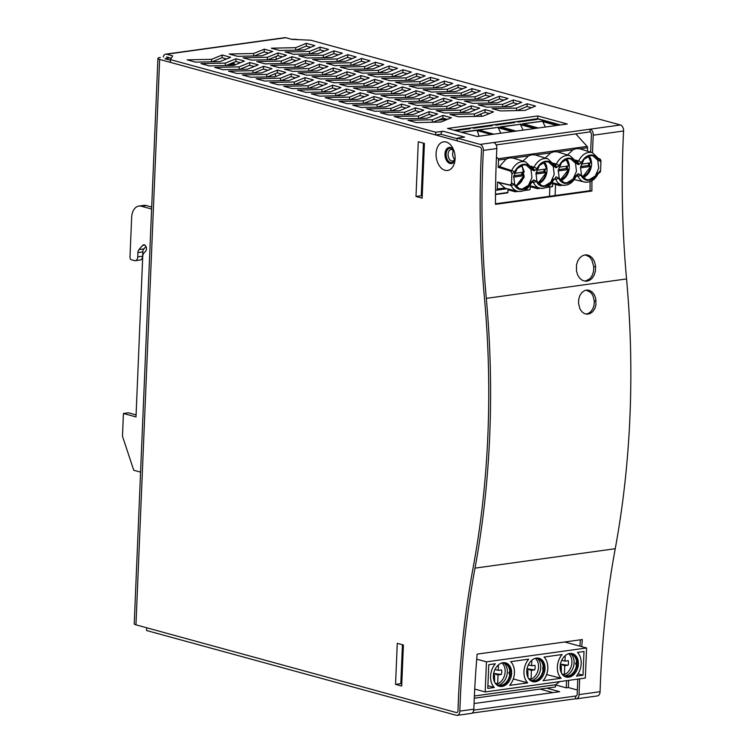<?xml version="1.0" encoding="UTF-8"?>
<svg xmlns="http://www.w3.org/2000/svg" width="753" height="753" viewBox="0 0 753 753"><rect width="100%" height="100%" fill="white"/><g stroke="black" fill="none" stroke-linecap="round" stroke-linejoin="round"><path stroke-width="1.13" d="M170.169 57.972L164.916 58.696L170.47 60.221M160.314 57.435A7.003 1.431 2.4 0 0 157.923 58.405L134.222 623.813A7.003 1.431 2.4 0 0 135.954 624.839L456.374 712.554A2.334 1.515 -97.9 0 0 456.789 712.583A2.334 1.515 -97.9 0 0 458.003 710.653A703.923 458.106 82.1 0 1 473.223 567.103A703.923 458.106 -97.9 0 0 458.003 710.653A2.334 1.515 82.1 0 1 456.789 712.583A2.334 1.515 82.1 0 1 456.374 712.554L146.684 627.776L146.571 630.515L456.262 715.284A5.13 3.341 82.1 0 0 457.175 715.35L471.199 713.411A5.13 3.341 -97.9 0 0 473.872 709.175A701.128 456.29 82.1 0 1 477.157 654.112L582.333 639.542A701.128 456.29 -97.9 0 0 581.74 646.648M566.576 680.665L566.275 687.856L568.383 687.564L577.353 690.021M157.923 58.405A7.003 1.431 2.4 0 0 159.655 59.431L480.075 147.136A2.334 1.515 82.1 0 1 481.506 149.866A703.923 458.106 -97.9 0 0 484.48 298.404A694.605 452.045 82.1 0 1 473.223 567.103A694.605 452.045 -97.9 0 0 484.48 298.404A703.923 458.106 82.1 0 1 481.506 149.866A2.334 1.515 -97.9 0 0 480.075 147.136L457.099 140.849L457.212 138.11L480.188 144.397A5.13 3.341 82.1 0 1 483.351 150.412L496.848 148.539A5.13 3.341 -97.9 0 0 493.686 142.533L590.098 129.177A5.13 3.341 82.1 0 1 593.26 135.192A701.128 456.29 -97.9 0 0 592.507 152.718M440.9 134.241L435.629 134.975L170.376 62.367L170.498 59.628L435.752 132.236L443.122 131.22A2.805 2.052 105.3 0 0 440.9 134.241L457.193 138.703M291.665 39.316A7.003 1.431 -177.6 0 1 298.339 39.664M451.715 163.523A8.161 5.309 82.1 0 1 445.597 156.153A8.161 5.309 82.1 0 1 449.475 147.39M423.459 143.174L421.256 195.742L422.217 196.006M402.441 644.747L400.803 683.639L401.773 683.903M455.104 158.751A14.448 9.403 82.1 0 1 454.605 162.413A14.448 9.403 82.1 0 1 441.079 167.9A14.448 9.403 82.1 0 1 438.058 146.073A14.448 9.403 82.1 0 1 452.562 147.673A14.448 9.403 82.1 0 1 455.104 158.751M422.132 198.152L424.419 143.437L418.291 141.752L415.995 196.477L422.132 198.152M401.678 686.049L403.401 645.01L397.264 643.335L395.551 684.373L401.678 686.049M235.36 64.758A9.328 6.815 105.3 0 0 234.343 64.363A9.328 6.815 105.3 0 0 229.26 65.492M400.803 683.639L395.551 684.373M421.256 195.742L415.995 196.477M453.457 149.499A8.161 5.309 -97.9 0 0 449.212 147.409A8.161 5.309 -97.9 0 0 445.079 156.219A8.161 5.309 -97.9 0 0 451.452 163.57A8.161 5.309 -97.9 0 0 454.972 160.408M435.629 134.975L435.752 132.236M170.498 59.628L172.729 55.901L166.601 54.225A5.13 3.341 -97.9 0 0 165.688 54.16A5.13 3.341 -97.9 0 0 163.194 57.04M496.142 144.915L589.985 131.916L590.098 129.177L620.425 124.979L310.735 40.201L291.938 39.391L285.801 37.716A5.13 3.341 -97.9 0 0 284.888 37.65L165.688 54.16M443.122 131.22L464.582 137.093L457.212 138.11M516.53 108.103L527.138 103.773L535.552 106.079L524.945 110.399L500.491 110.936L492.076 108.63L516.53 108.103L516.426 110.587M502.731 104.319L513.339 99.998L521.754 102.304L511.146 106.625L486.692 107.152L478.277 104.855L502.731 104.319L502.627 106.813M488.932 100.544L499.54 96.224L507.955 98.521L497.347 102.841L472.893 103.377L464.479 101.081L488.932 100.544L488.829 103.029M475.134 96.77L485.741 92.44L494.156 94.746L483.548 99.067L459.095 99.603L450.68 97.297L475.134 96.77L475.03 99.255M461.335 92.986L471.943 88.666L480.358 90.972L469.74 95.292L445.296 95.829L436.881 93.523L461.335 92.986L461.231 95.48M447.536 89.212L458.144 84.891L466.549 87.188L455.942 91.518L431.497 92.045L423.082 89.748L447.536 89.212L447.433 91.697M433.737 85.437L444.345 81.108L452.751 83.414L442.143 87.734L417.699 88.27L409.284 85.964L433.737 85.437L433.634 87.922M419.939 81.653L430.547 77.333L438.952 79.639L428.344 83.96L403.9 84.496L395.485 82.19L419.939 81.653L419.835 84.148M406.14 77.879L416.748 73.559L425.153 75.855L414.545 80.185L390.092 80.712L381.686 78.416L406.14 77.879L406.036 80.364M392.341 74.105L402.949 69.775L411.354 72.081L400.747 76.401L376.293 76.938L367.888 74.632L392.341 74.105L392.228 76.59M378.533 70.321L389.15 66L397.556 68.307L386.948 72.627L362.494 73.163L354.089 70.857L378.533 70.321L378.43 72.815M364.734 66.546L375.342 62.226L383.757 64.523L373.149 68.852L348.695 69.38L340.29 67.083L364.734 66.546L364.631 69.031M350.936 62.772L361.544 58.452L369.958 60.748L359.35 65.069L334.897 65.605L326.491 63.299L350.936 62.772L350.832 65.257M337.137 58.988L347.745 54.668L356.16 56.974L345.552 61.294L321.098 61.831L312.693 59.525L337.137 58.988L337.033 61.482M323.338 55.214L333.946 50.893L342.361 53.199L331.753 57.52L307.299 58.047L298.885 55.75L323.338 55.214L323.235 57.708M309.539 51.439L320.147 47.119L328.562 49.416L317.954 53.736L293.501 54.272L285.086 51.976L309.539 51.439L309.436 53.924M295.741 47.665L306.349 43.335L314.763 45.641L304.156 49.962L279.702 50.498L271.287 48.192L295.741 47.665L295.637 50.15M474.456 113.929L485.064 109.599L493.479 111.905L482.871 116.226L458.417 116.762L450.002 114.456L474.456 113.929L474.352 116.414M460.657 110.145L471.265 105.825L479.68 108.131L469.072 112.451L444.618 112.988L436.203 110.682L460.657 110.145L460.554 112.639M446.858 106.371L457.466 102.05L465.881 104.347L455.273 108.677L430.82 109.204L422.405 106.907L446.858 106.371L446.755 108.856M433.06 102.596L443.668 98.267L452.082 100.573L441.474 104.893L417.021 105.429L408.606 103.123L433.06 102.596L432.956 105.081M419.261 98.812L429.869 94.492L438.284 96.798L427.676 101.118L403.222 101.655L394.807 99.349L419.261 98.812L419.157 101.307M405.462 95.038L416.07 90.718L424.485 93.014L413.877 97.344L389.423 97.871L381.009 95.575L405.462 95.038L405.359 97.523M391.664 91.264L402.271 86.943L410.686 89.24L400.078 93.56L375.625 94.097L367.21 91.791L391.664 91.264L391.56 93.748M377.865 87.48L388.473 83.159L396.887 85.466L386.27 89.786L361.826 90.322L353.411 88.016L377.865 87.48L377.761 89.974M364.066 83.705L374.674 79.385L383.079 81.691L372.471 86.011L348.027 86.539L339.612 84.242L364.066 83.705L363.963 86.2M350.267 79.931L360.875 75.611L369.281 77.907L358.673 82.228L334.228 82.764L325.814 80.467L350.267 79.931L350.164 82.416M336.469 76.157L347.077 71.827L355.482 74.133L344.874 78.453L320.43 78.99L312.015 76.684L336.469 76.157L336.365 78.641M322.67 72.373L333.278 68.052L341.683 70.358L331.075 74.679L306.622 75.215L298.216 72.909L322.67 72.373L322.566 74.867M308.871 68.598L319.479 64.278L327.884 66.575L317.277 70.904L292.823 71.431L284.418 69.135L308.871 68.598L308.758 71.083M295.063 64.824L305.68 60.494L314.086 62.8L303.478 67.121L279.024 67.657L270.619 65.351L295.063 64.824L294.96 67.309M281.264 61.04L291.872 56.72L300.287 59.026L289.679 63.346L265.225 63.883L256.82 61.577L281.264 61.04L281.161 63.534M267.466 57.266L278.073 52.945L286.488 55.242L275.88 59.572L251.427 60.099L243.021 57.802L267.466 57.266L267.362 59.751M253.667 53.491L264.275 49.161L272.69 51.468L262.082 55.788L237.628 56.324L229.223 54.018L253.667 53.491L253.563 55.976M432.382 119.755L442.999 115.435L451.405 117.732L440.797 122.052L416.343 122.588L407.938 120.282L432.382 119.755L432.278 122.24M418.583 115.971L429.191 111.651L437.606 113.957L426.998 118.277L402.544 118.814L394.139 116.508L418.583 115.971L418.48 118.466M404.785 112.197L415.392 107.877L423.807 110.173L413.199 114.503L388.746 115.03L380.34 112.734L404.785 112.197L404.681 114.682M390.986 108.423L401.594 104.102L410.009 106.399L399.401 110.719L374.947 111.256L366.532 108.959L390.986 108.423L390.882 110.907M377.187 104.648L387.795 100.318L396.21 102.624L385.602 106.945L361.148 107.481L352.733 105.175L377.187 104.648L377.084 107.133M363.388 100.864L373.996 96.544L382.411 98.85L371.803 103.17L347.349 103.707L338.935 101.401L363.388 100.864L363.285 103.359M349.59 97.09L360.198 92.77L368.612 95.066L358.004 99.396L333.551 99.923L325.136 97.626L349.59 97.09L349.486 99.575M335.791 93.316L346.399 88.986L354.814 91.292L344.206 95.612L319.752 96.149L311.337 93.843L335.791 93.316L335.687 95.8M321.992 89.532L332.6 85.211L341.015 87.517L330.407 91.838L305.953 92.374L297.539 90.068L321.992 89.532L321.889 92.026M308.193 85.757L318.801 81.437L327.216 83.734L316.608 88.063L292.155 88.59L283.74 86.294L308.193 85.757L308.09 88.242M294.395 81.983L305.003 77.653L313.417 79.959L302.8 84.28L278.356 84.816L269.941 82.51L294.395 81.983L294.291 84.468M280.596 78.199L291.204 73.879L299.609 76.185L289.001 80.505L264.557 81.042L256.142 78.736L280.596 78.199L280.493 80.693M266.797 74.425L277.405 70.104L285.811 72.401L275.203 76.731L250.758 77.258L242.344 74.961L266.797 74.425L266.694 76.91M252.999 70.65L263.606 66.32L272.012 68.627L261.404 72.947L236.96 73.483L228.545 71.177L252.999 70.65L252.895 73.135M239.2 66.866L249.808 62.546L258.213 64.852L247.605 69.172L223.152 69.709L214.746 67.403L239.2 66.866L239.096 69.361M225.401 63.092L236.009 58.772L244.414 61.068L233.806 65.398L209.353 65.925L200.947 63.628L225.401 63.092L225.288 65.577M211.593 59.318L222.21 54.997L230.616 57.294L220.008 61.614L195.554 62.151L187.149 59.845L211.593 59.318L211.489 61.802M537.821 115.953L567.254 124.01L476.978 136.509L447.536 128.452L537.821 115.953L537.708 118.682L560.543 124.942M171.308 58.282L166.488 56.964M212.12 61.793L222.088 57.727L226.559 58.95M225.928 65.567L235.887 61.511L240.358 62.725M239.727 69.342L249.685 65.285L254.156 66.509M253.526 73.126L263.494 69.06L267.955 70.283M267.324 76.9L277.292 72.834L281.754 74.058M281.123 80.675L291.091 76.618L295.553 77.841M294.922 84.458L304.89 80.392L309.351 81.616M308.721 88.233L318.688 84.167L323.15 85.39M322.519 92.007L332.487 87.95L336.949 89.165M336.318 95.782L346.286 91.725L350.747 92.948M350.117 99.565L360.085 95.499L364.546 96.723M363.915 103.34L373.883 99.283L378.345 100.497M377.714 107.114L387.682 103.057L392.144 104.281M391.513 110.898L401.481 106.832L405.942 108.055M405.312 114.672L415.279 110.616L419.741 111.83M419.11 118.447L429.078 114.39L433.54 115.614M432.909 122.231L442.877 118.165L447.348 119.388M254.194 55.967L264.162 51.901L268.623 53.124M267.993 59.741L277.961 55.675L282.422 56.899M281.791 63.516L291.759 59.459L296.23 60.673M295.59 67.29L305.558 63.233L310.029 64.457M309.398 71.074L319.357 67.008L323.828 68.231M323.197 74.848L333.155 70.791L337.626 72.006M336.996 78.623L346.964 74.566L351.425 75.789M350.794 82.406L360.762 78.34L365.224 79.564M364.593 86.181L374.561 82.124L379.023 83.338M378.392 89.955L388.36 85.898L392.821 87.122M392.191 93.739L402.158 89.673L406.62 90.897M405.989 97.513L415.957 93.447L420.419 94.671M419.788 101.288L429.756 97.231L434.217 98.455M433.587 105.072L443.555 101.006L448.016 102.229M447.386 108.846L457.353 104.78L461.815 106.004M461.184 112.621L471.152 108.564L475.614 109.787M474.983 116.404L484.951 112.338L489.412 113.562M296.268 50.131L306.236 46.074L310.697 47.298M310.067 53.915L320.034 49.849L324.496 51.072M323.865 57.689L333.833 53.632L338.295 54.847M337.664 61.464L347.632 57.407L352.093 58.63M351.463 65.247L361.431 61.181L365.892 62.405M365.261 69.022L375.229 64.956L379.7 66.179M379.06 72.796L389.028 68.739L393.499 69.963M392.859 76.58L402.827 72.514L407.298 73.738M406.667 80.355L416.625 76.288L421.096 77.512M420.466 84.129L430.434 80.072L434.895 81.296M434.265 87.913L444.232 83.847L448.694 85.07M448.063 91.687L458.031 87.621L462.493 88.845M461.862 95.462L471.83 91.405L476.291 92.619M475.661 99.236L485.629 95.179L490.09 96.403M489.459 103.02L499.427 98.954L503.889 100.177M503.258 106.794L513.226 102.737L517.688 103.952M517.057 110.569L527.025 106.512L531.486 107.735M454.134 130.26L537.708 118.682M620.425 124.979A5.13 3.341 82.1 0 1 623.588 130.984A701.128 456.29 82.1 0 0 626.552 278.93L486.306 298.357A701.128 456.29 82.1 0 1 483.351 150.412M595.567 266.656L595.407 271.099L594.155 275.221L591.952 278.525L589.091 280.605L586.145 281.283L582.756 280.53L579.942 278.441L577.767 275.221L576.506 271.174L576.469 264.934L577.758 260.858L579.979 257.601L582.869 255.512L586.069 254.806L589.232 255.54L592.018 257.62L594.136 260.839L595.359 264.84L595.567 266.656L593.74 266.637L593.571 271.118L592.31 275.269L590.088 278.582L585.232 281.236M591.933 180.739A701.128 456.29 -97.9 0 0 591.905 191.008L495.493 204.364A701.128 456.29 82.1 0 1 496.848 148.539M457.175 715.35A5.13 3.341 82.1 0 0 459.848 711.124A701.128 456.29 82.1 0 1 475.002 568.139A697.4 453.861 -97.9 0 0 486.306 298.357M579.678 678.848A701.128 456.29 -97.9 0 0 579.048 694.614L600.085 691.696A701.128 456.29 82.1 0 1 615.239 548.711A697.4 453.861 -97.9 0 0 626.552 278.93M579.048 694.614A5.13 3.341 82.1 0 1 576.374 698.84A5.13 3.341 82.1 0 1 575.461 698.775L575.584 696.036L576.384 695.923M600.085 691.696A5.13 3.341 82.1 0 1 597.411 695.923L576.374 698.84M577.805 679.112A703.923 458.106 -97.9 0 0 577.212 694.144A2.334 1.515 82.1 0 1 575.998 696.064A2.334 1.515 82.1 0 1 575.584 696.036L473.778 710.145M472.056 713.1L575.461 698.775M403.203 649.613L402.215 650.008M402.488 666.791L401.5 667.186M552.947 692.609L540.108 689.099M401.886 681.23L400.888 681.634M401.405 669.323L402.384 669.304M402.601 664.052L401.613 664.457M401.236 673.408L402.215 673.38M402.318 670.895L401.34 670.914M401.133 675.752L402.102 676.015M402.149 674.98L401.17 674.999M402.13 652.164L403.1 652.136M403.326 646.874L402.328 647.279M401.951 656.24L402.93 656.221M403.034 653.736L402.055 653.755M401.857 658.602L402.817 658.866M402.864 657.811L401.886 657.84M474.07 703.537L559.658 691.678L546.819 688.167M578.558 303.384L578.709 299.317L579.857 295.543L581.871 292.531L584.488 290.63L587.171 290.027L589.486 290.404L592.131 291.985L594.277 294.658L595.67 298.169L595.924 304.974L594.748 308.711L592.715 311.695L590.088 313.587L586.982 314.217L584.319 313.549L581.796 311.657L579.866 308.739L578.558 303.384M589.985 131.916A2.334 1.515 82.1 0 1 591.425 134.646A703.923 458.106 -97.9 0 0 590.672 152.153M585.373 254.834L589.505 256.895L591.82 259.841L593.74 266.637M590.079 181.605A703.923 458.106 -97.9 0 0 590.07 190.688L495.493 203.79M586.258 290.103L590.936 292.616L592.912 295.543L594.258 300.927L594.089 304.927L592.931 308.626L590.907 311.601L588.291 313.502L586.069 314.114M580.422 639.815A703.923 458.106 -97.9 0 0 579.895 646.149M222.21 54.997L222.088 57.727M236.009 58.772L235.887 61.511M249.685 65.285L249.808 62.546M263.606 66.32L263.494 69.06M277.405 70.104L277.292 72.834M291.204 73.879L291.091 76.618M305.003 77.653L304.89 80.392M318.801 81.437L318.688 84.167M332.6 85.211L332.487 87.95M346.286 91.725L346.399 88.986M360.085 95.499L360.198 92.77M373.883 99.283L373.996 96.544M387.682 103.057L387.795 100.318M401.481 106.832L401.594 104.102M415.279 110.616L415.392 107.877M429.191 111.651L429.078 114.39M442.877 118.165L442.999 115.435M264.275 49.161L264.162 51.901M277.961 55.675L278.073 52.945M291.872 56.72L291.759 59.459M305.68 60.494L305.558 63.233M319.479 64.278L319.357 67.008M333.278 68.052L333.155 70.791M347.077 71.827L346.964 74.566M360.875 75.611L360.762 78.34M374.561 82.124L374.674 79.385M388.473 83.159L388.36 85.898M402.271 86.943L402.158 89.673M415.957 93.447L416.07 90.718M429.756 97.231L429.869 94.492M443.555 101.006L443.668 98.267M457.466 102.05L457.353 104.78M471.265 105.825L471.152 108.564M484.951 112.338L485.064 109.599M306.349 43.335L306.236 46.074M320.147 47.119L320.034 49.849M333.946 50.893L333.833 53.632M347.632 57.407L347.745 54.668M361.431 61.181L361.544 58.452M375.342 62.226L375.229 64.956M389.15 66L389.028 68.739M402.949 69.775L402.827 72.514M416.625 76.288L416.748 73.559M430.547 77.333L430.434 80.072M444.232 83.847L444.345 81.108M458.031 87.621L458.144 84.891M471.943 88.666L471.83 91.405M485.741 92.44L485.629 95.179M499.54 96.224L499.427 98.954M513.339 99.998L513.226 102.737M527.138 103.773L527.025 106.512M590.07 190.688L591.905 191.008M568.374 687.564A2.805 2.052 105.3 0 0 568.374 687.555L568.675 680.373M454.614 159.344A5.826 3.793 82.1 0 1 453.41 150.628M594.258 300.927L596.084 300.955M140.585 472.131L133.77 470.267L122.475 436.279L123.426 413.472L136.001 416.917L142.731 256.302A4.659 3.031 82.1 0 1 143.767 253.319L145.677 251.135A3.492 2.278 -97.9 0 0 146.214 247.088A3.492 2.278 -97.9 0 0 143.672 244.81A3.492 2.278 -97.9 0 0 142.628 245.412L138.957 249.601A4.659 3.031 -97.9 0 0 137.931 252.575L137.743 256.895A4.659 3.031 82.1 0 1 135.324 260.67A4.659 3.031 82.1 0 1 134.486 260.613L131.427 259.776A2.334 1.515 82.1 0 1 129.987 257.074L131.653 217.401A13.987 9.102 -97.9 0 1 138.928 206.068L143.832 205.39A13.987 9.102 82.1 0 1 146.327 205.56L141.423 206.247A13.987 9.102 -97.9 0 0 138.928 206.068M136.086 414.912L128.339 412.795L123.426 413.472M151.692 207.037L146.327 205.56M151.607 209.033L141.423 206.247M135.324 260.67L140.227 259.992A4.659 3.031 -97.9 0 0 142.656 256.218L142.835 251.897A4.659 3.031 82.1 0 1 143.87 248.923L145.988 246.504M513.198 122.08L514.836 122.532L496.029 125.139L494.363 124.687M490.937 125.158L492.575 125.619L473.769 128.217L472.103 127.775M468.677 128.245L470.314 128.697L455.791 130.711M537.181 118.758L560.016 125.007M535.458 118.993L537.105 119.445L518.299 122.052L516.633 121.6M587.425 151.146L587.575 147.748A1.402 0.913 -97.9 0 0 587.133 146.411L575.753 133.883M597.618 173.538L600.565 170.818L600.95 161.462A2.334 1.515 -97.9 0 0 599.548 158.77L598.71 158.516M600.565 170.818A2.334 1.515 82.1 0 1 599.35 172.71A2.334 1.515 82.1 0 1 599.096 172.71M589.514 165.829L589.731 162.949M580.422 167.863L590.587 166.451A10.918 7.982 -74.7 0 1 582.173 176.418M580.619 166.573L588.394 165.491L590.719 166.197M588.592 163.1A12.067 8.829 -74.7 0 1 588.582 163.655A12.067 8.829 -74.7 0 1 588.394 165.491M587.66 156.37A10.918 7.982 -74.7 0 1 590.738 162.808L581.278 164.116M522.723 175.082A12.349 9.036 105.3 0 0 522.94 172.202M513.631 177.115L523.796 175.703A10.918 7.982 -74.7 0 1 515.381 185.671M520.878 165.613A10.918 7.982 -74.7 0 1 523.947 172.061L514.497 173.369M513.828 175.826L521.613 174.743L523.928 175.449M521.81 172.352A12.067 8.829 -74.7 0 1 521.791 172.908A12.067 8.829 -74.7 0 1 521.613 174.743M544.984 172.004L545.2 169.114M535.891 174.028L546.057 172.625A10.918 7.982 -74.7 0 1 537.651 182.584M536.089 172.738L543.873 171.665L546.189 172.362M544.071 169.274A12.067 8.829 -74.7 0 1 544.061 169.82A12.067 8.829 -74.7 0 1 543.873 171.665M543.139 162.535A10.918 7.982 -74.7 0 1 546.207 168.973L536.757 170.282M567.254 168.917L567.461 166.027M558.161 170.95L568.327 169.538A10.918 7.982 -74.7 0 1 559.912 179.506M558.35 169.651L566.134 168.578L568.459 169.284M566.331 166.187A12.067 8.829 -74.7 0 1 566.322 166.742A12.067 8.829 -74.7 0 1 566.134 168.578M565.399 159.448A10.918 7.982 -74.7 0 1 568.477 165.895L559.018 167.204M545.379 127.041L542.574 121.214L523.326 123.878M461.325 132.227L476.988 130.062L479.049 136.227M500.849 133.206L498.053 127.379L478.795 130.043M523.109 130.118L520.314 124.292L501.056 126.965M588.902 155.871A12.349 9.036 -74.7 0 1 590.983 168.051A12.349 9.036 -74.7 0 1 582.991 177.473M522.111 165.123L524.182 177.303L516.2 186.725M544.381 162.046A12.349 9.036 -74.7 0 1 546.452 174.216A12.349 9.036 -74.7 0 1 538.461 183.647M566.642 158.958A12.349 9.036 -74.7 0 1 568.722 171.138A12.349 9.036 -74.7 0 1 560.731 180.56M575.499 160.069L578.633 161.001L576.873 161.914L575.998 161.368L575.941 163.156A12.867 9.412 -74.7 0 0 559.328 165.462L556.015 167.684L553.737 164.455L553.681 166.244A12.867 9.412 -74.7 0 0 537.058 168.54L534.583 170.649L533.171 167.966L531.467 167.533L531.42 169.321A12.867 9.412 -74.7 0 0 514.798 171.628L512.313 173.736L510.496 171.1A2.334 1.515 82.1 0 1 511.899 173.792L511.513 183.158A2.334 1.515 82.1 0 1 510.299 185.04A2.334 1.515 82.1 0 1 509.913 185.022L497.601 182.066L497.3 189.041A1.402 0.913 82.1 0 1 496.575 190.18A1.402 0.913 82.1 0 1 496.415 190.18L495.549 190.067M599.548 158.77L598.259 158.29L598.211 160.078A12.867 9.412 -74.7 0 0 581.589 162.375L578.276 164.596L576.873 161.914M530.978 166.234L534.103 167.175L533.171 167.966L531.825 167.561M553.239 163.156L556.373 164.088L554.613 164.992M565.239 185.229A15.201 11.116 -74.7 0 1 562.105 185.087C567.96 185.953 572.581 183.139 575.979 176.644L577.118 175.713L577.993 176.258L576.544 175.91M520.718 191.394A15.201 11.116 -74.7 0 1 517.584 191.253C523.429 192.119 528.06 189.304 531.449 182.81L532.587 181.887L533.463 182.424L532.023 182.085M555.234 178.809L555.733 179.336L554.283 178.998M552.721 183.346L559.827 185.605L559.535 184.466M552.627 182.819L552.598 186.245L552.749 182.847M530.46 186.433L537.567 188.692L537.265 187.553M523.994 190.575L529.943 189.765L530.479 185.925M538.339 128.01L522.695 123.727L542.574 121.214M493.817 134.175L478.164 129.893L498.053 127.379M516.078 131.097L500.434 126.815L520.314 124.292M567.489 154.949L573.024 149.762L576.356 148.595L579.857 148.821A15.615 11.417 -74.7 0 1 580.215 148.915L592.395 152.68A15.201 11.116 105.3 0 0 588.752 152.407A15.201 11.116 105.3 0 0 578.633 161.001L581.589 162.375M545.228 158.036L550.763 152.85L554.086 151.682L557.596 151.899A15.615 11.417 -74.7 0 1 557.945 152.002L570.134 155.767A15.201 11.116 105.3 0 0 566.491 155.485A15.201 11.116 105.3 0 0 556.373 164.088L559.328 165.462M522.959 161.114L528.493 155.927L531.825 154.76L535.327 154.986A15.615 11.417 -74.7 0 1 535.684 155.09L547.864 158.855A15.201 11.116 105.3 0 0 544.221 158.572A15.201 11.116 105.3 0 0 534.103 167.175L537.058 168.54M499.38 166.526L506.232 159.015L509.565 157.848L513.066 158.074A15.615 11.417 -74.7 0 1 513.424 158.168L525.603 161.933A15.201 11.116 105.3 0 0 521.961 161.65A15.201 11.116 105.3 0 0 511.842 170.253L510.91 171.044L498.458 167.298L499.38 166.526L514.798 171.628M589.119 179.769L595.294 176.014L598.729 168.239L597.778 160.191L592.884 155.767L590.136 155.598L583.961 159.354L580.516 167.128L581.476 175.167L586.361 179.6L589.119 179.769M522.328 189.012L528.502 185.266L531.947 177.492L530.987 169.444L526.102 165.02L523.344 164.851L517.17 168.606L513.725 176.381L514.685 184.419L519.579 188.852L522.328 189.012M544.598 185.935L550.772 182.179L554.208 174.404L553.248 166.366L548.363 161.933L545.605 161.763L539.43 165.519L535.995 173.294L536.945 181.332L541.84 185.765L544.598 185.935M566.858 182.847L573.033 179.092L576.469 171.317L575.518 163.279L570.623 158.855L567.866 158.685L561.691 162.441L558.255 170.206L559.215 178.254L564.101 182.678L566.858 182.847M511.513 183.158L510.327 184.965L511.202 185.511L498.702 182.555L505.15 188.269M497.837 182.028L498.702 182.555M496.443 156.944L498.081 158.742A1.402 0.913 82.1 0 1 498.514 160.088L498.213 167.335L510.496 171.1M504.105 663.177A12.123 8.867 -74.7 0 1 507.334 672.147A12.123 8.867 -74.7 0 1 498.072 685.202M509.48 671.742L508.793 672.664L509.386 674.104L509.48 671.742L509.386 674.104M501.244 685.202L499.437 685.456M495.719 683.865A11.417 8.349 105.3 0 0 499.606 685.475A11.417 8.349 105.3 0 0 509.875 673.06A11.417 8.349 105.3 0 0 505.555 663.732A11.417 8.349 105.3 0 0 502.185 663.026M498.1 685.804L503.832 685.014A12.123 8.867 105.3 0 0 509.725 676.985L510.054 669.125A12.123 8.867 105.3 0 0 505.094 662.753M498.975 686.171L503.832 685.014M509.725 676.985L511.325 673.238L510.054 669.125M513.414 678.566A15.851 11.596 -74.7 0 0 513.913 679.102L513.207 679.197M511.183 662.198A15.851 11.596 -74.7 0 1 511.4 661.567M511.626 673.314A12.123 8.867 105.3 0 0 505.715 662.894A12.123 8.867 105.3 0 0 493.959 672.241A12.123 8.867 105.3 0 0 499.314 686.275A12.123 8.867 105.3 0 0 511.626 673.314M510.694 661.661L528.7 659.167A15.851 11.596 -74.7 0 0 527.712 682.877L509.696 685.371A15.851 11.596 105.3 0 0 510.694 661.661M513.913 679.102L527.712 682.877M494.335 687.498A15.851 11.596 -74.7 0 1 495.323 663.788L488.772 664.701L487.784 688.411L494.335 687.498L487.897 685.738M476.724 659.186L486.457 661.849L485.196 691.941L474.719 689.07M534.621 680.58L532.813 680.834M531.477 681.183L537.209 680.392A12.123 8.867 105.3 0 0 543.101 672.354L543.431 664.504A12.123 8.867 105.3 0 0 538.47 658.131M532.352 681.55L537.209 680.392M529.095 679.244A11.417 8.349 105.3 0 0 532.983 680.853A11.417 8.349 105.3 0 0 543.252 668.429A11.417 8.349 105.3 0 0 538.932 659.101A11.417 8.349 105.3 0 0 535.562 658.404M537.482 658.555A12.123 8.867 -74.7 0 1 540.71 667.516A12.123 8.867 -74.7 0 1 531.449 680.58M542.857 667.12L542.762 669.473M545.003 668.692A12.123 8.867 105.3 0 0 539.092 658.263A12.123 8.867 105.3 0 0 527.335 667.619A12.123 8.867 105.3 0 0 532.691 681.644A12.123 8.867 105.3 0 0 545.003 668.692M543.101 672.354L544.701 668.608L543.431 664.504M564.712 641.989L586.587 647.975L486.457 661.849M559.714 681.616L555.582 684.741L555.488 686.971L474.286 698.219M555.582 684.741L474.381 695.988M586.587 647.975L585.326 678.067L485.196 691.941M577.447 652.418L583.999 651.505L583.001 675.215L576.45 676.128A15.851 11.596 105.3 0 0 577.447 652.418M578.379 664.071A12.123 8.867 105.3 0 0 572.468 653.642A12.123 8.867 105.3 0 0 560.712 662.998A12.123 8.867 105.3 0 0 566.068 677.022A12.123 8.867 105.3 0 0 578.379 664.071M561.089 678.255A15.851 11.596 -74.7 0 1 562.086 654.545L544.071 657.04A15.851 11.596 105.3 0 1 543.073 680.75L561.089 678.255L546.584 674.575M547.29 674.481A15.851 11.596 -74.7 0 1 546.791 673.944M544.56 657.567A15.851 11.596 -74.7 0 1 544.777 656.936M565.729 676.928L570.586 675.77A12.123 8.867 105.3 0 0 576.478 667.732L578.078 663.986L576.807 659.882A12.123 8.867 105.3 0 0 571.847 653.51M570.859 653.933A12.123 8.867 -74.7 0 1 574.087 662.894A12.123 8.867 -74.7 0 1 564.825 675.959M564.854 676.561L570.586 675.77M576.478 667.732L576.807 659.882M567.997 675.959L566.19 676.213M576.233 662.499L576.139 664.852L576.233 662.499L575.546 663.421L576.139 664.852M578.078 673.869L583.001 675.215M562.472 674.622A11.417 8.349 105.3 0 0 566.36 676.222A11.417 8.349 105.3 0 0 576.629 663.807A11.417 8.349 105.3 0 0 572.308 654.479A11.417 8.349 105.3 0 0 568.948 653.783M527.768 666.292L528.135 665.36M527.655 676.768L527.909 670.801L526.789 670.961M526.818 670.499L527.909 670.801M528.578 678.528L531.044 679.206L531.411 670.321L534.724 669.859A7.125 5.215 105.3 0 0 534.912 665.294L531.609 665.756L531.834 660.259M528.361 664.871L531.609 665.756M527.006 669.106L531.411 670.321M527.881 671.488L528.013 677.549M534.724 669.859L526.818 668.786M535.392 658.433A11.653 8.528 -74.7 0 1 538.517 667.064A11.653 8.528 -74.7 0 1 531.044 679.206M561.145 661.661L561.512 660.739M561.032 672.147L561.286 666.179L560.166 666.33M560.194 665.878L561.286 666.179M561.954 673.907L564.421 674.584L564.788 665.69L568.101 665.238A7.125 5.215 105.3 0 0 568.289 660.673L564.985 661.134L565.211 655.637M561.738 660.249L564.985 661.134M560.383 664.485L564.788 665.69M561.258 666.866L561.39 672.918M568.101 665.238L560.194 664.155M568.769 653.802A11.653 8.528 -74.7 0 1 571.894 662.442A11.653 8.528 -74.7 0 1 564.421 674.584M494.382 670.914L494.759 669.991M494.279 681.39L494.533 675.422L493.413 675.582M493.441 675.13L494.533 675.422M495.201 683.15L497.667 683.828L498.034 674.942L501.347 674.481A7.125 5.215 105.3 0 0 501.536 669.925L498.232 670.377L498.458 664.88M494.985 669.492L498.232 670.377M493.629 673.728L498.034 674.942M494.505 676.109L494.627 682.171M501.347 674.481L493.441 673.408M502.016 663.054A11.653 8.528 -74.7 0 1 505.141 671.685A11.653 8.528 -74.7 0 1 497.667 683.828M403.335 646.526L402.375 646.262M275.344 76.674L275.476 73.578M276.069 59.496L276.191 56.4M532.973 119.341L534.63 119.793M557.211 124.029L556.683 124.094M549.869 187.008L549.483 196.317M555.554 184.457L555.093 195.535M481.045 127.21L481.073 126.532M481.487 116.254A2.334 1.704 105.3 0 0 480.348 114.56A2.334 1.704 105.3 0 0 479.83 114.522L479.454 114.578M446.463 119.143L437.38 120.405M232.95 62.706A10.721 7.841 -74.7 0 1 235.068 64.617M159.655 59.431L135.954 624.839M234.343 64.363L232.197 63.77A9.328 6.815 105.3 0 0 230.766 63.591M555.573 684.929L566.265 687.856L555.573 684.919M166.601 54.225L285.801 37.716M480.188 144.397L493.686 142.533M593.26 135.192L623.588 130.984M459.848 711.124L473.872 709.175M615.239 548.711L475.002 568.139M455.057 159.542A7.229 4.706 82.1 0 1 449.23 161.829A7.229 4.706 82.1 0 1 446.2 153.123A7.229 4.706 82.1 0 1 451.16 148.35A7.229 4.706 82.1 0 1 453.777 150.308M452.148 149.574A5.826 3.793 -97.9 0 0 451.113 149.499A5.826 3.793 -97.9 0 0 448.157 155.796A5.826 3.793 -97.9 0 0 452.713 161.048L454.05 160.22L455.123 157.754M137.743 256.895L142.656 256.218M137.931 252.575L142.835 251.897M138.957 249.601L143.87 248.923M142.628 245.412L144.849 245.101M537.388 188.645L530.451 186.744L537.463 188.683L540.513 188.297M518.196 191.375L515.466 191.751M515.127 191.723L508.181 189.831L515.203 191.77L518.252 191.384M495.512 194.189L507.917 192.476L495.512 194.519M562.726 185.21L559.997 185.586M559.648 185.558L552.711 183.657M552.429 186.405L546.254 187.488M540.456 188.288L537.727 188.674M542.612 120.969L558.265 125.252M476.988 130.062L492.641 134.345M498.091 127.135L513.744 131.417M520.351 124.057L536.004 128.339M542.668 121.591L556.796 125.459M476.95 130.297L461.9 132.387M476.997 130.57L491.389 134.514M498.138 127.756L512.266 131.624M520.398 124.669L534.536 128.537M576.356 161.387L577.702 161.791L579.104 164.483M554.095 164.474L555.441 164.879L556.844 167.571M547.167 187.036L552.203 186.688L546.198 187.516M524.907 190.123L529.943 189.765L523.937 190.594M515.005 190.631L515.306 191.78M514.977 191.366L508.2 189.511M508.068 188.975L507.917 192.476L508.106 188.984M534.959 119.068L534.931 119.746M468.168 128.321L468.14 128.998M490.429 125.233L490.401 125.92M512.699 122.146L512.671 122.833M587.575 147.748L579.857 148.821M573.024 149.762L557.596 151.899M550.763 152.85L535.327 154.986M528.493 155.927L513.066 158.074M600.95 161.462L599.134 158.827M600.536 161.518L598.202 160.078M600.15 170.875L598.55 172.748M597.666 172.992A12.867 9.412 -74.7 0 1 581.043 175.289L577.993 176.258A15.201 11.116 -74.7 0 0 584.366 182C590.22 182.866 594.851 180.061 598.24 173.567L599.35 172.71M587.5 182.141A15.201 11.116 -74.7 0 1 584.366 182L574.257 179.581M577.118 175.713L578.709 173.849L577.88 173.962L576.29 175.835M578.68 173.849L581.043 175.289M575.358 176.626L575.405 176.07A12.867 9.412 -74.7 0 1 558.782 178.376L555.733 179.336A15.201 11.116 -74.7 0 0 562.105 185.087L551.987 182.668M575.386 176.108L577.88 173.962M554.857 178.8L556.448 176.927L558.782 178.376M553.097 179.703L554.029 178.913M555.62 177.049L556.448 176.927M553.135 179.158A12.867 9.412 -74.7 0 1 536.522 181.454L533.463 182.424A15.201 11.116 -74.7 0 0 539.845 188.165C545.699 189.041 550.321 186.226 553.719 179.732L555.14 178.809M542.979 188.306A15.201 11.116 -74.7 0 1 539.845 188.165L529.726 185.746M532.587 181.887L534.188 180.014L536.522 181.454M534.188 180.014L531.759 182M530.837 182.791L530.874 182.235A12.867 9.412 -74.7 0 1 514.252 184.541L511.202 185.511A15.201 11.116 -74.7 0 0 517.584 191.253L505.15 188.278M533.359 180.127L530.874 182.235M534.583 170.649L533.745 170.771L532.343 168.079M533.745 170.771L531.42 169.321M556.015 167.684L553.681 166.244M578.276 164.596L575.941 163.156M511.927 183.101L514.252 184.541M560.185 184.626L560.157 185.238L561.794 185.012M552.448 186.302L552.589 182.81M537.915 187.704L537.896 188.316L539.534 188.09M515.654 190.791L515.626 191.403L517.273 191.177M587.133 146.411L498.081 158.742M506.232 159.015L498.514 160.088M497.3 189.041L504.406 188.062M506.976 188.711L496.735 190.132M451.113 149.499L452.581 149.903L454.332 152.012M582.587 176.993L590.907 166.328M591.067 162.667L588.309 156.087M515.796 186.245L524.116 175.581M524.276 171.919L521.518 165.331M538.056 183.158L546.386 172.493M546.537 168.841L543.779 162.253M560.317 180.071L568.647 169.416M568.797 165.754L566.04 159.165M552.711 183.685L559.724 185.605L562.783 185.219M495.512 194.538L507.673 192.853L508.219 189.012M538.395 128.001L522.893 123.756M493.874 134.175L478.362 129.93M516.134 131.088L500.623 126.843M534.724 119.096L534.696 119.783M467.933 128.349L467.905 129.036M490.203 125.262L490.175 125.949M512.464 122.184L512.435 122.861M598.804 158.798L592.395 152.68M532.013 168.051L525.603 161.933M554.274 164.973L547.864 158.855M576.534 161.886L570.134 155.767M496.575 190.18L507.033 188.73M501.376 663.139L504.623 662.687M534.752 658.517L538 658.066M568.129 653.896L571.376 653.444M480.348 114.56L479.849 114.418"/></g></svg>
